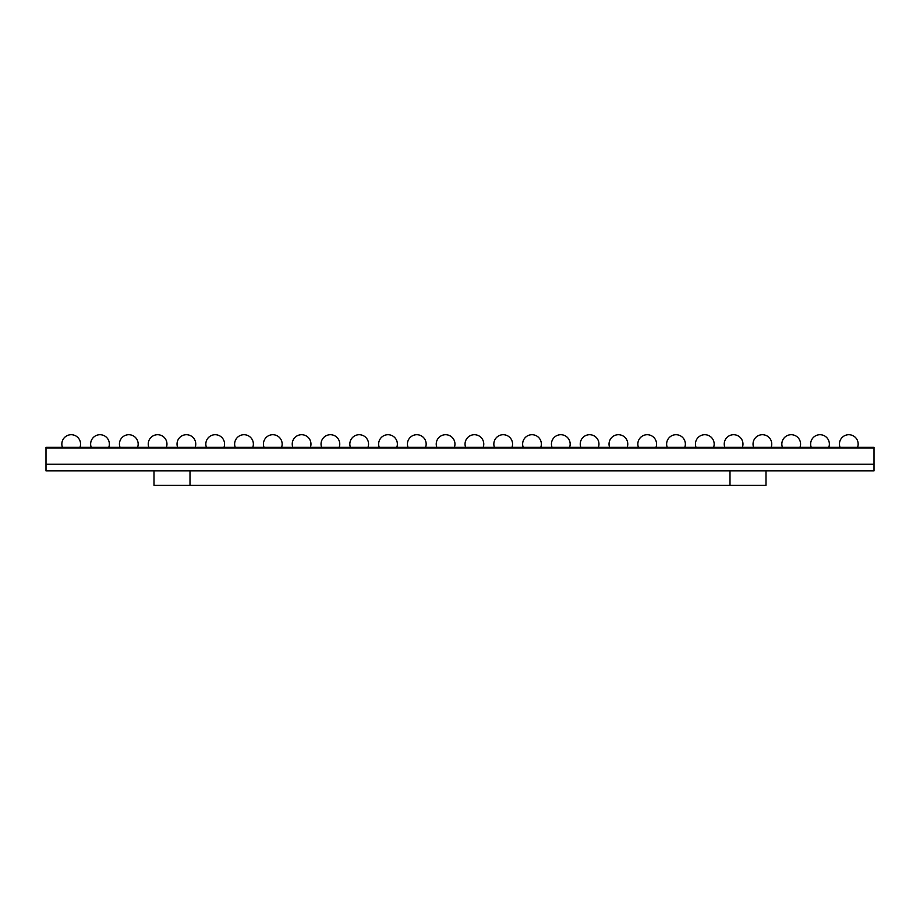<?xml version="1.0" encoding="UTF-8"?>
<svg xmlns="http://www.w3.org/2000/svg" width="920" height="920" viewBox="0 0 920 920"><rect width="100%" height="100%" fill="white"/><g stroke="black" fill="none" stroke-linecap="round" stroke-linejoin="round"><path stroke-width="1.38" d="M874 448.028L46 448.028L46 470.89L874 470.89L874 464.232L46 464.232L874 464.232L874 448.028L46 448.028L46 447.315L874 447.315L874 448.028M62.422 447.315A9.361 9.361 0 0 1 71.196 434.711A9.361 9.361 0 0 1 79.982 447.315M91.218 447.315A9.361 9.361 0 0 1 100.004 434.711A9.361 9.361 0 0 1 108.778 447.315M120.014 447.315A9.361 9.361 0 0 1 128.8 434.711A9.361 9.361 0 0 1 137.586 447.315M148.821 447.315A9.361 9.361 0 0 1 157.596 434.711A9.361 9.361 0 0 1 166.382 447.315M177.617 447.315A9.361 9.361 0 0 1 186.403 434.711A9.361 9.361 0 0 1 195.178 447.315M206.413 447.315A9.361 9.361 0 0 1 215.199 434.711A9.361 9.361 0 0 1 223.986 447.315M235.221 447.315A9.361 9.361 0 0 1 243.995 434.711A9.361 9.361 0 0 1 252.781 447.315M264.017 447.315A9.361 9.361 0 0 1 272.803 434.711A9.361 9.361 0 0 1 281.577 447.315M292.813 447.315A9.361 9.361 0 0 1 301.599 434.711A9.361 9.361 0 0 1 310.385 447.315M321.62 447.315A9.361 9.361 0 0 1 330.395 434.711A9.361 9.361 0 0 1 339.181 447.315M350.416 447.315A9.361 9.361 0 0 1 359.202 434.711A9.361 9.361 0 0 1 367.977 447.315M379.224 447.315A9.361 9.361 0 0 1 387.998 434.711A9.361 9.361 0 0 1 396.784 447.315M408.02 447.315A9.361 9.361 0 0 1 416.794 434.711A9.361 9.361 0 0 1 425.58 447.315M436.816 447.315A9.361 9.361 0 0 1 445.602 434.711A9.361 9.361 0 0 1 454.376 447.315M465.623 447.315A9.361 9.361 0 0 1 474.398 434.711A9.361 9.361 0 0 1 483.184 447.315M494.419 447.315A9.361 9.361 0 0 1 503.205 434.711A9.361 9.361 0 0 1 511.98 447.315M523.216 447.315A9.361 9.361 0 0 1 532.001 434.711A9.361 9.361 0 0 1 540.776 447.315M552.023 447.315A9.361 9.361 0 0 1 560.797 434.711A9.361 9.361 0 0 1 569.583 447.315M580.819 447.315A9.361 9.361 0 0 1 589.605 434.711A9.361 9.361 0 0 1 598.38 447.315M609.615 447.315A9.361 9.361 0 0 1 618.401 434.711A9.361 9.361 0 0 1 627.187 447.315M638.422 447.315A9.361 9.361 0 0 1 647.197 434.711A9.361 9.361 0 0 1 655.983 447.315M667.219 447.315A9.361 9.361 0 0 1 676.005 434.711A9.361 9.361 0 0 1 684.779 447.315M696.014 447.315A9.361 9.361 0 0 1 704.8 434.711A9.361 9.361 0 0 1 713.586 447.315M724.822 447.315A9.361 9.361 0 0 1 733.596 434.711A9.361 9.361 0 0 1 742.382 447.315M753.618 447.315A9.361 9.361 0 0 1 762.404 434.711A9.361 9.361 0 0 1 771.178 447.315M782.414 447.315A9.361 9.361 0 0 1 791.2 434.711A9.361 9.361 0 0 1 799.986 447.315M811.221 447.315A9.361 9.361 0 0 1 819.996 434.711A9.361 9.361 0 0 1 828.782 447.315M840.018 447.315A9.361 9.361 0 0 1 848.803 434.711A9.361 9.361 0 0 1 857.578 447.315M766.004 470.89L766.004 485.288L153.996 485.288L153.996 470.89M190.003 485.288L190.003 470.89M729.997 485.288L729.997 470.89"/></g></svg>
